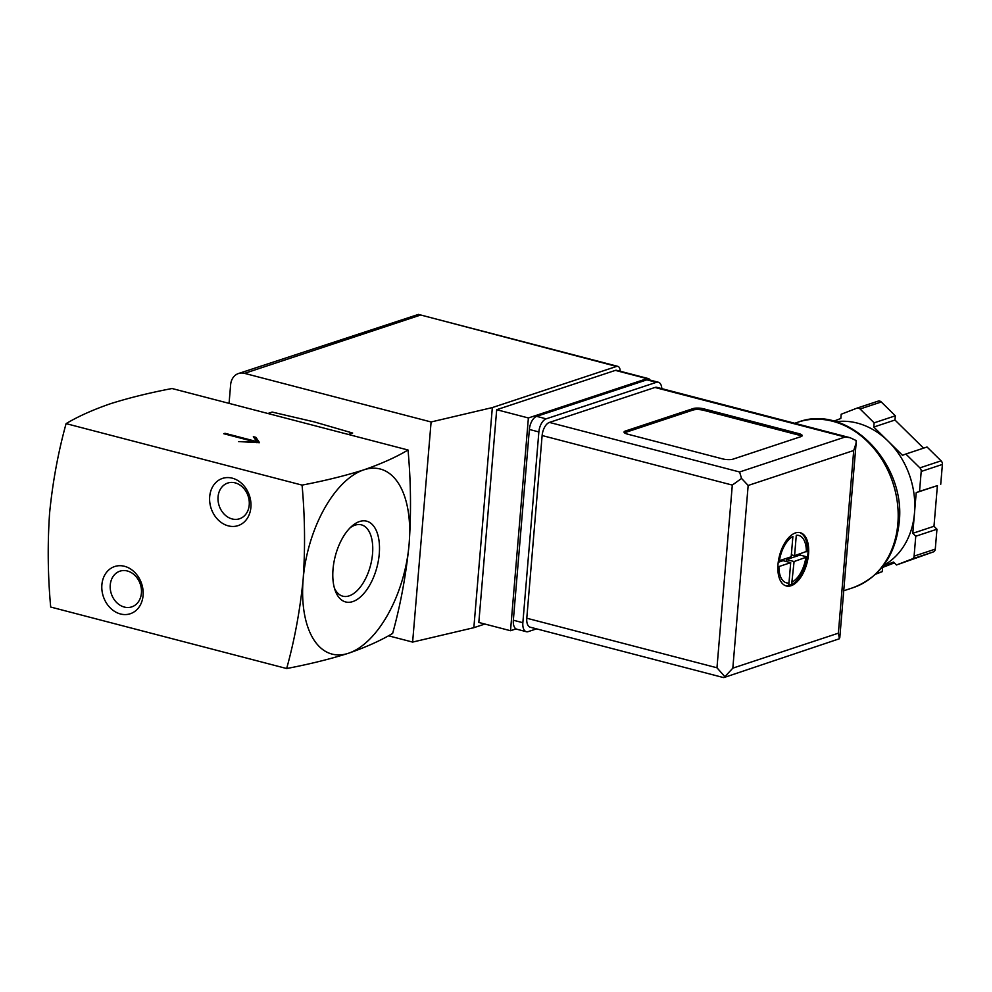 <?xml version="1.0" encoding="UTF-8"?>
<svg xmlns="http://www.w3.org/2000/svg" width="992" height="992" viewBox="0 0 992 992"><rect width="100%" height="100%" fill="white"/><g stroke="black" fill="none" stroke-linecap="round" stroke-linejoin="round"><path stroke-width="1.49" d="M286.663 668.534L50.691 607.042C47.814 575.608 47.455 544.273 49.6 513.038C52.675 482.062 58.181 452.253 66.092 423.621L302.064 485.113C304.941 516.547 305.313 547.882 303.168 579.117C300.08 610.092 294.587 639.902 286.663 668.534C309.417 664.194 330.001 659.11 348.44 653.269A95.629 49.402 104.6 0 0 409.126 544.013A95.629 49.402 104.6 0 0 363.841 469.848C345.414 475.689 324.818 480.773 302.064 485.113M408.034 450.008C396.081 457.163 381.35 463.785 363.841 469.848A95.629 49.402 104.6 0 0 303.168 579.117A95.629 49.402 104.6 0 0 348.44 653.269C365.949 647.193 380.668 640.584 392.634 633.429C400.545 604.81 406.05 575 409.126 544.013C411.271 512.79 410.899 481.455 408.034 450.008L172.062 388.517C149.308 392.857 128.712 397.953 110.286 403.781C92.777 409.857 78.046 416.466 66.092 423.621M225.023 433.306L223.746 433.727L255.44 441.986L238.526 441.589L259.569 442.68L255.886 437.336L253.357 436.666L256.717 441.564L225.023 433.306L224.961 434.037M348.378 434.471L352.668 433.045L314.34 421.922L272.143 412.064L267.865 413.49M350.139 527.781A36.878 19.046 -75.4 0 1 355.086 525.152A36.878 19.046 -75.4 0 1 361.063 524.756A36.878 19.046 -75.4 0 1 370.549 565.316A36.878 19.046 -75.4 0 1 342.476 596.093A36.878 19.046 -75.4 0 1 334.416 588.12M359.501 521.544A41.726 21.551 -75.4 0 1 375.026 573.45A41.726 21.551 -75.4 0 1 335.172 590.488A41.726 21.551 -75.4 0 1 351.949 526.082A41.726 21.551 -75.4 0 1 359.501 521.544M250.889 507.383A24.862 20.187 -108.3 0 0 221.712 478.69A24.862 20.187 -108.3 0 0 218.252 519.982A24.862 20.187 -108.3 0 0 250.889 507.383M143.084 595.498A24.862 20.187 -108.3 0 0 113.906 566.804A24.862 20.187 -108.3 0 0 110.447 608.096A24.862 20.187 -108.3 0 0 143.084 595.498M255.886 437.336L255.762 438.799L254.609 438.501M258.416 442.655L255.762 438.799M256.717 441.564L256.63 442.606M141.422 593.08A18.811 15.277 -108.3 0 0 119.92 571.169A18.811 15.277 -108.3 0 0 111.34 593.824A18.811 15.277 -108.3 0 0 131.75 606.881A18.811 15.277 -108.3 0 0 141.422 593.08M249.228 504.965A18.811 15.277 -108.3 0 0 227.726 483.054A18.811 15.277 -108.3 0 0 219.145 505.709A18.811 15.277 -108.3 0 0 239.556 518.766A18.811 15.277 -108.3 0 0 249.228 504.965M516.038 628.903L510.52 630.726L528.389 417.967L647.069 378.646A7.651 3.956 -75.4 0 1 648.371 378.584A7.651 3.956 -75.4 0 1 650.02 380.06M229.065 403.372L230.628 384.735A15.302 12.425 71.7 0 1 238.502 373.513A15.302 12.425 71.7 0 1 244.54 373.364L431.098 421.972L492.342 407.576L616.528 366.445A7.651 3.956 -75.4 0 1 617.842 366.37A7.651 3.956 -75.4 0 1 620.186 371.244M388.418 635.773L412.622 642.084L473.854 627.688L484.852 624.042M431.098 421.972L412.622 642.084M492.342 407.576L473.854 627.688M510.52 630.726L478.826 622.468L496.694 409.708L615.362 370.388A7.651 3.956 -75.4 0 1 616.677 370.326L648.371 378.584M238.502 373.513L418.488 314.402L616.528 366.445M528.389 417.967L496.694 409.708M791.046 585.739A27.54 14.223 104.6 0 0 807.972 558.583A27.54 14.223 104.6 0 0 800.209 532.679A27.54 14.223 104.6 0 0 779.501 555.743A27.54 14.223 104.6 0 0 786.321 585.974A27.54 14.223 104.6 0 0 791.046 585.739M799.626 532.543A27.54 14.223 -75.4 0 1 807.513 551.068L808.046 551.205A27.54 14.223 -75.4 0 1 807.897 554.106A27.54 14.223 -75.4 0 1 807.55 557.07L807.029 556.934A27.54 14.223 -75.4 0 1 791.604 584.71L792.124 584.846A27.54 14.223 -75.4 0 1 790.413 585.578A27.54 14.223 -75.4 0 1 788.739 585.974L788.206 585.838A27.54 14.223 -75.4 0 1 785.751 585.801M788.987 583.011L790.698 562.65L778.931 566.556A24.478 12.648 104.6 0 0 788.987 583.011L788.206 585.838M779.427 560.678L791.182 556.785L792.893 536.424A24.478 12.648 104.6 0 0 779.427 560.678M806.335 551.763A24.478 12.648 104.6 0 0 796.291 535.308L794.58 555.669L807.513 551.068M807.029 556.934L794.084 561.534L791.604 584.71M883.537 565.44A76.508 62.124 -108.3 0 0 914.5 512.976L912.789 533.312L915.765 536.238L914.091 556.14A3.819 3.1 71.7 0 1 912.243 558.905L896.508 564.981L893.532 562.055L883.016 566.11M916.211 492.64L914.5 512.976A76.508 62.124 -108.3 0 0 888.138 441.18L902.497 455.303L905.832 454.026L919.894 467.864A3.819 3.1 71.7 0 1 921.208 471.448L919.534 491.362L916.211 492.64L937.403 485.621L933.98 526.281L936.956 529.22L935.282 549.122A3.819 3.1 71.7 0 1 933.435 551.887L896.508 564.981M833.788 421.166L840.819 418.463L841.166 414.247L856.902 408.171A3.819 3.1 71.7 0 1 857.014 408.134A3.819 3.1 71.7 0 1 860.076 409.002L874.138 422.84L873.778 427.044L888.138 441.18A76.508 62.124 -108.3 0 0 835.934 421.761M723.974 677.548L839.43 638.749L838.364 633.181L853.715 450.504L856.133 443.077L856.071 440.51L850.107 437.708L656.927 387.364A11.47 5.927 -75.4 0 0 654.956 387.463L549.419 422.418A11.47 5.927 -75.4 0 0 542.128 435.538L526.789 618.227A11.47 5.927 -75.4 0 0 530.261 627.217L723.441 677.561L724.892 676.693L716.968 667.777L526.789 618.227M703.725 408.828A7.651 2.083 4.8 0 0 693.148 408.58L625.332 431.049A7.651 2.083 4.8 0 0 624.042 432.053A7.651 2.083 4.8 0 0 627.428 434.099L722.511 458.874A7.651 2.083 4.8 0 0 733.088 459.122L800.904 436.654A7.651 2.083 4.8 0 0 802.193 435.649A7.651 2.083 4.8 0 0 798.808 433.603L703.725 408.828L703.601 410.291A7.651 2.083 4.8 0 0 693.024 410.043L625.208 432.512A7.651 2.083 4.8 0 0 624.476 432.834M536.548 628.854L528.29 631.594A11.47 5.927 -75.4 0 1 526.318 631.693A11.47 5.927 -75.4 0 1 522.858 622.703L538.867 431.942A11.47 5.927 -75.4 0 1 546.158 418.835L656.357 382.329A11.47 5.927 -75.4 0 1 658.328 382.23A11.47 5.927 -75.4 0 1 661.825 388.641M526.318 631.693L516.807 629.213A11.47 5.927 -75.4 0 1 513.348 620.223L529.368 429.462A11.47 5.927 -75.4 0 1 536.647 416.355L646.846 379.849A11.47 5.927 -75.4 0 1 648.818 379.75L658.328 382.23M716.968 667.777L732.307 485.088L741.545 478.442L739.586 471.981L549.419 422.418M739.586 471.981L845.122 437.013L850.107 437.708M853.715 450.504L748.166 485.46L741.545 478.442M724.892 676.693L732.828 668.149L838.364 633.181M876.258 573.624L882.235 571.652L875.676 574.182M881.739 567.722L882.595 567.436L882.235 571.652M894.387 562.886L882.595 567.436M915.765 536.238L936.956 529.22M912.789 533.312L933.98 526.281M919.534 491.362L937.403 485.621M905.832 454.026L927.024 447.008L941.086 460.834A3.819 3.1 71.7 0 1 942.4 464.43L940.726 484.332M873.778 427.044L894.97 420.025L923.552 448.148M874.138 422.84L895.33 415.809L894.97 420.025M857.138 408.096L878.094 401.152A3.819 3.1 71.7 0 1 878.205 401.115A3.819 3.1 71.7 0 1 881.268 401.983L895.33 415.809M801.635 436.344A7.651 2.083 4.8 0 0 798.684 435.066L703.601 410.291M800.147 553.821L800.036 555.061L786.482 559.55L794.084 561.534M786.482 559.55L786.309 561.509M788.814 584.152L791.914 584.958M778.236 562.278L783.085 560.678L790.698 562.65M791.356 554.826L794.58 555.669M800.036 555.061L807.562 557.02M420.013 315.233L244.54 373.364M647.069 378.646L615.362 370.388M792.372 581.895A24.478 12.648 104.6 0 0 805.851 557.64M798.163 422.121C847.664 403.198 906.44 463.363 899.149 522.722C895.429 555.57 880.053 577.22 853.021 587.698A87.209 70.816 -108.3 0 0 897.859 523.739A87.209 70.816 -108.3 0 0 798.163 422.121L794.704 423.262M748.166 485.46L732.828 668.149M732.307 485.088L542.128 435.538M845.122 437.013L654.956 387.463M522.858 622.703L513.348 620.223M538.867 431.942L529.368 429.462M546.158 418.835L536.647 416.355M656.357 382.329L646.846 379.849M912.243 558.905L933.435 551.887M914.091 556.14L935.282 549.122M921.208 471.448L942.4 464.43M919.894 467.864L941.086 460.834M860.076 409.002L881.268 401.983M693.024 410.043L693.148 408.58M625.208 432.512L625.332 431.049M798.684 435.066L798.808 433.603M418.748 314.501L617.842 366.37M853.021 587.698L843.733 590.773M856.133 443.077L839.802 637.571M857.014 408.134L878.205 401.115"/></g></svg>
